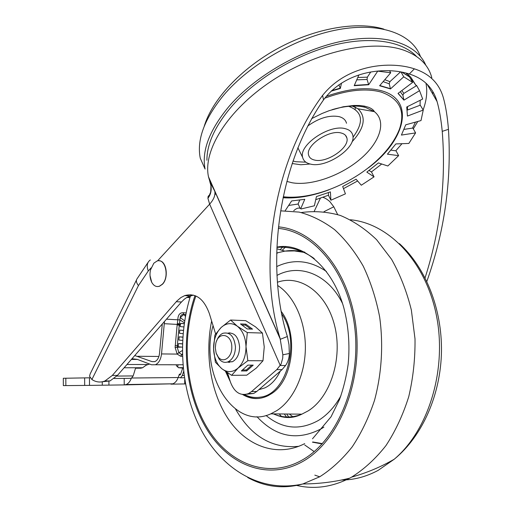 <?xml version="1.0" encoding="UTF-8"?>
<svg xmlns="http://www.w3.org/2000/svg" width="513" height="513" viewBox="0 0 513 513"><rect width="100%" height="100%" fill="white"/><g stroke="black" fill="none" stroke-linecap="round" stroke-linejoin="round"><path stroke-width="0.77" d="M420.436 56.449C412.163 34.012 380.575 21.937 338.567 29.581C296.623 37.18 249.568 64.407 223.463 95.418C204.341 118.971 196.607 139.908 200.269 158.222L205.072 169.059C201.519 150.95 209.419 130.167 228.753 106.71C254.826 76.193 301.362 49.152 343.114 41.002C384.917 32.826 416.793 43.759 425.796 65.228M416.543 56.481C401.891 40.758 369.392 35.737 331.552 45.734C293.731 55.763 254.185 80.227 230.972 107.236C214.883 126.442 206.867 144.108 206.912 160.242M416.037 56.135L415.383 55.295M314.738 160.101C326.909 163.237 349.834 147.629 346.884 137.991C346.262 135.47 344.351 133.803 341.145 132.995C329.096 129.404 305.472 145.487 308.589 154.958C309.249 157.645 311.295 159.357 314.738 160.101M345.326 128.705C329.59 123.909 298.534 145.051 302.644 157.414C303.516 160.96 306.223 163.211 310.775 164.166C326.723 168.181 356.58 147.859 352.758 135.208C351.95 131.944 349.475 129.77 345.326 128.705M298.361 148.732L297.79 147.962M307.672 126.07C318.81 118.054 329.263 114.906 339.029 116.618C343.184 117.733 345.672 119.946 346.506 123.261M415.485 122.107L412.548 128.09L404.109 129.372M420.198 100.266L420.051 105.255L407.45 110.045L407.534 106.589M416.197 85.709L410.919 77.386L407.098 73.532L408.778 76.495M410.438 78.495L413.189 81.387L416.28 85.844L403.84 93.411L401.852 90.538M381.71 163.993L371.38 171.97L369.091 170.457M401.98 143.698L395.76 150.803L390.989 150.168M328.346 192.67L328.506 195.229L315.751 199.672M357.619 180.974L343.479 188.643M299.727 200.128L298.04 204.046L288.652 205.444M227.573 372.829L230.311 381.749C234.268 392.33 240.315 396.28 248.452 393.606L251.53 391.586L276.802 369.629L282.054 369.616L285.549 365.512C287.966 362.037 289.229 358.036 289.338 353.508L288.992 344.698L287.376 336.522C265.49 267.177 277.135 166.244 323.53 99.888C346.326 69.486 387.347 66.78 409.297 74.007C423.802 78.534 433.068 87.729 437.089 101.587C439.372 109.731 441.09 119.651 442.238 131.36C446.188 180.98 440.468 229.805 425.072 277.841M337.644 214.556L333.79 206.784L329.686 201.41C326.287 198.704 325.582 198.384 322.966 197.287M276.802 369.629L281.053 364.159L282.734 358.106L282.843 354.797L280.079 338.362C258.045 267.824 272.236 163.14 322.581 95.412C347.827 63.708 391.15 61.073 414.376 68.845C429.567 73.744 439.224 83.369 443.354 97.72C445.739 106.338 447.445 116.868 448.458 129.314C451.722 180.954 444.514 231.658 426.835 281.432M207.919 198.262L209.644 204.148C213.735 199.608 215.46 195.338 214.806 191.323C212.478 186.097 211.196 183.975 210.952 184.956L210.926 185.526C210.862 190.926 210.638 193.407 210.259 192.965L209.484 195.004L208.156 196.261L207.919 198.262C210.696 194.709 211.702 190.464 210.926 185.526L209.798 181.628L214.787 191.227L280.361 339.26L287.376 336.522M182.378 347.16L178.152 346.75L178.511 343.556L182.455 343.941M189.951 297.623L187.604 296.963M186.097 312.892L183.064 312.75C179.755 312.686 178.005 314.976 177.819 319.637L177.344 323.53L179.415 323.844L179.249 325.133L177.145 324.986L177.344 323.53M131.988 358.734L137.337 359.382L151.547 364.788L155.388 364.743C158.78 363.108 160.826 359.504 161.531 353.932L164.461 321.491M183.064 312.75L183.866 314.495C181.749 314.212 180.525 315.245 180.198 317.598L179.415 323.844L180.441 324.056L180.358 324.588L180.903 323.414L180.544 324.075M166.475 319.182L179.813 319.907L184.366 322.728M185.764 314.572L183.866 314.495L180.198 317.598L184.648 320.875M124.184 378.395L124.229 384.904L172.881 383.807C175.189 382.878 176.959 380.787 178.178 377.542L179.403 374.131L180.672 374.124M182.679 368.122L180.647 374.214L179.544 374.958L180.082 374.952M177.703 366.795L176.568 365.923L176.228 364.993M131.296 378.318C130.078 381.537 128.365 383.609 126.153 384.538L124.313 384.897M136.503 279.906L90.147 373.945L89.551 376.253L91.904 379.524C96.091 382.243 100.426 382.73 104.915 380.992L112.328 375.433L176.805 301.099L180.903 297.553L184.725 295.603C195.639 292.666 203.841 298.637 209.33 313.514L215.614 333.944M102.497 381.736L110.038 380.928L117.464 375.388L181.467 301.997L176.267 301.702M282.054 369.616L256.789 391.457L253.711 393.471L248.452 393.606M246.83 394.221L253.711 393.471M193.356 295.103L187.354 297.104L184.295 299.22L181.467 301.997M157.517 260.912L209.644 204.148L280.297 365.512L285.549 365.512M301.054 208.919C299.207 207.367 296.764 207.964 293.712 210.708M178.235 377.382L180.467 377.805L182.32 375.516L183.583 371.572M130.09 378.331L131.334 378.318L133.175 375.933L135.535 368.219L140.774 368.206L142.608 367.744L146.147 365.205L149.597 364.044M177.908 365.224L177.799 367.013L178.389 367.686L183.218 368.122M134.765 355.547L152.028 361.639L154.888 361.601C157.433 360.376 158.972 357.676 159.498 353.495L162.288 323.992M170.938 384.16L170.938 383.839M89.512 385.385L63.343 385.616L63.311 378.273L89.474 377.805L89.512 385.385L124.229 384.904M90.121 377.792L89.474 377.805M171.137 384.16L185.45 383.929M182.391 353.906L180.57 356.189L182.461 356.458M180.57 356.189L177.177 354.092L175.106 347.423L177.145 324.986M183.789 326.935L180.14 326.569L180.358 324.588L164.391 323.697M178.293 345.852L177.274 345.762L177.216 347.243L178.864 352.688L182.416 355.022M181.275 347.077L175.106 347.423M182.461 343.806L178.511 343.556M182.808 337.079L179.152 336.829L178.851 340.036L182.602 340.408M183.398 330.353L179.8 330.096L179.492 333.303L183.077 333.662M179.8 330.096L183.385 330.455M179.152 336.829L182.801 337.195M184.218 323.735L180.903 323.414M214.774 195.017L215.742 193.382M314.289 211.176L320.388 198.185M287.684 197.652L288.037 197.12M401.878 72.121L409.592 77.008L412.651 82.401L398.017 93.424L403.936 100.138L419.544 90.666L416.518 85.344L416.126 85.581M420.083 104.928L423.244 110.058L421 120.581L405.745 124.806L401.41 135.079L415.594 132.899L412.715 127.788M300.073 208.06L298.111 203.975L299.752 200.128M285.183 210.696L291.628 200.949L304.786 199.307L300.823 208.458M293.045 197.172L288.235 197.659M284.131 196.857L283.74 197.447M423.244 110.058L407.431 116.073L406.745 106.986L422.693 99.028L419.544 90.666M400.48 71.929L389.925 81.644L389.22 83.799L390.483 88.929L403.731 76.803L412.651 82.401M390.483 88.929L379.62 85.742L390.733 72.763L377.356 71.089M370.764 71.987L367.353 77.168L367.064 79.451L368.68 84.748L377.542 71.422M368.68 84.748L354.194 85.69L358.895 74.924M338.901 84.799L340.331 88.454L341.517 83.048M340.331 88.454L331.141 91.154M301.08 208.971L314.379 205.796L316.444 196.575L330.391 191.888L330.898 200.217L345.429 193.85L342.678 186.508L356.08 179.204L361.306 185.225L374.054 176.857L371.47 171.913M415.594 132.899L408.835 143.448L395.876 143.922L387.411 154.182L398.633 155.638L387.834 165.988L378.395 162.922L366.821 172.118L374.054 176.857M390.733 72.763L389.591 70.723M328.435 195.261L330.898 200.217M395.927 150.63L398.633 155.638M340.183 88.172L331.674 90.647M368.533 84.472L354.336 85.37M390.335 88.659L379.806 85.524M400.999 71.961L403.731 76.803M405.732 74.565L407.098 73.532M403.936 100.138L402.891 95.296L403.84 93.411M403.789 99.868L398.114 93.353M204.232 126.249C212.138 99.907 240.539 68.832 277.879 48.44C315.213 28.074 357.375 20.873 383.929 29.158M210.15 182.557L208.477 176.748C202.859 150.758 227.06 110.628 271.428 81.099C315.687 51.512 372.233 38.975 403.686 50.159C419.153 55.782 428.528 64.991 431.818 77.777M184.238 323.626L180.621 323.363M185.668 315.059L185.174 314.559L184 314.584L185.43 316.341M354.098 105.447L354.579 105.967M157.292 286.562L159.472 286.273L162.422 284.279C168.995 277.988 166.571 260.758 159.177 260.816M153.836 263.201L150.559 269.8C149.533 274.057 149.911 278.206 151.701 282.246C153.682 285.818 156.221 287.158 159.319 286.267L162.262 284.266C169.777 277.071 165.282 257.609 156.984 261.059L153.836 263.201M150.033 275.641L151.701 282.246M281.034 311.205C298.88 333.681 293.135 380.71 271.21 393.843L268.164 395.638C259.418 399.877 250.915 399.512 242.655 394.555M230.247 381.525L225.54 371.47M277.61 285.452C294.007 295.905 305.504 320.984 305.37 347.756C305.241 374.528 293.474 399.864 276.905 410.567L270.787 413.85C233.582 431.035 199.217 373.797 213.055 325.62M301.221 212.555C314.193 210.766 327.223 211.728 340.311 215.441C353.2 220.776 365.294 228.862 376.593 239.693L391.579 259.328C400.172 274.59 406.764 291.499 411.355 310.044L415.011 338.888C415.254 358.645 413.164 377.921 408.733 396.722C403.032 414.825 395.44 431.119 385.949 445.605C375.587 458.744 364.134 469.254 351.597 477.128L349.661 478.18C331.776 487.228 313.905 489.594 296.046 485.292M280.29 371.143C276.379 379.274 271.217 384.865 264.804 387.911L258.815 389.707M215.3 348.019L215.793 343.492C218.314 331.065 231.94 333.796 231.805 347C232.28 357.138 223.354 363.723 218.352 357.163L216.146 353.098L215.3 348.019M216.512 341.26C217.871 337.272 219.994 334.617 222.879 333.296C230.023 331.776 234.217 336.323 235.461 346.923C235.275 354.246 232.87 359.183 228.247 361.736C224.912 363.076 221.892 362.223 219.186 359.177L216.3 353.528M229.491 362.39L227.419 362.05M227.887 333.11C234.64 332.43 238.545 337.06 239.597 346.993C239.411 354.291 237.006 359.209 232.383 361.748L227.387 362.056M240.475 323.94L247.157 328.942L252.524 329.128L245.836 324.152L240.475 323.94M247.311 332.591L237.301 326.197C242.681 330.603 245.586 337.407 245.996 346.602C245.939 355.836 243.297 362.986 238.083 368.065C232.665 372.553 227.253 372.771 221.847 368.725C216.672 364.179 213.908 357.465 213.562 348.59L215.377 362.229L221.847 368.725L231.607 375.324L238.083 368.065L247.85 360.69L245.996 346.602L247.311 332.591L262.438 333.059L255.532 326.864L245.701 320.657L230.594 320.029L221.109 327.525L214.902 335.015L213.562 348.59C213.6 339.696 216.114 332.674 221.109 327.525C226.342 322.844 231.741 322.408 237.301 326.197L230.594 320.029M231.607 375.324L246.74 375.195L256.34 368.033L262.989 360.761L264.246 346.929L262.438 333.059M247.85 365.134L241.36 370.957L246.727 370.931L253.223 365.134L247.85 365.134M247.85 360.69L262.989 360.761M227.919 333.117L229.997 332.854M250.754 329.064L245.477 325.133L241.879 324.998M245.477 325.133L245.836 324.152M242.418 370.008L246.33 369.988L251.768 365.134M246.33 369.988L246.727 370.931M432.921 91.821L432.709 93.95M348.853 106.377C362.806 111.815 364.179 122.107 352.97 137.266M305.844 162.172L295.77 161.717L293 161.005M352.841 106.063L357.959 108.769C366.538 117.086 364.551 128.115 351.995 141.857M310.051 164.006L300.817 164.756L292.16 163.525M286.889 181.435L292.064 182.756C311.077 186.097 340.266 175.94 359.953 159.357C379.723 142.851 387.091 121.632 374.375 111.642L365.461 107.397C356.272 105.03 345.114 105.806 332.001 109.711M324.793 98.188C346.884 90.057 365.545 87.992 380.787 91.981L381.165 92.09C399.544 98.579 405.629 110.968 399.422 129.257C396.459 137.247 391.368 145.211 384.147 153.156C391.445 145.121 396.543 137.151 399.422 129.257C383.801 168.95 323.35 201.385 283.304 196.768M326.249 96.373C348.032 88.653 366.417 86.774 381.409 90.743C416.075 99.997 405.123 140.876 368.18 167.995M406.508 73.192L406.88 73.699M413.331 128.814L417.813 121.459M423.142 109.878C426.636 100.336 427.573 91.429 425.957 83.157M189.919 297.623L186.783 297.437M131.867 378.017L178.178 377.542M91.904 379.524L138.439 285.594L148.263 270.992L151.136 267.857M148.052 262.399L137.048 278.809C135.842 280.521 136.304 282.785 138.439 285.594M282.15 250.325L285.965 246.612M112.328 375.433L117.464 375.388M251.53 391.586L256.789 391.457M282.843 354.797L289.338 353.508M280.431 339.465L214.787 191.227M150.322 259.969C147.109 262.188 146.423 265.862 148.263 270.992M133.175 375.933L116.849 376.067M182.32 375.516L184.084 375.503M183.179 367.68L178.389 367.686M142.608 367.744L124.101 367.776M65.824 378.216L65.856 385.603M84.671 385.436L84.632 377.882M102.286 385.231L102.267 381.781M108.897 380.941L108.923 385.141M184.731 383.942L184.693 379.588M147.641 364.519L126.961 364.499L147.641 364.519M137.522 359.453L131.386 359.421M161.531 353.932L177.177 354.092L178.864 352.688M182.352 350.546L178.857 352.688M180.268 325.223L179.249 325.133L177.274 345.762L175.17 345.634M324.017 211.664L333.79 206.784M322.581 95.412L323.53 99.888M414.376 68.845L409.297 74.007M448.458 129.314L442.238 131.36M328.91 189.836C312.289 196.069 297.021 198.704 283.099 197.755M388.989 147.308L389.983 146.141M367.353 77.168L357.779 77.489M367.064 79.451L356.74 79.861M389.925 81.644L384.776 79.727M389.22 83.799L383.14 81.638M402.891 95.296L400.287 91.712M313.667 194.433C302.619 197.165 292.455 198.133 283.189 197.338M355.406 107.166L355.15 109.243M152.028 361.639L154.766 361.646M137.798 356.285L158.908 356.452M364.48 107.268L363.768 105.999M277.366 282.259C300.111 274.122 326.371 292.513 334.547 325.357C342.966 358.08 330.487 397.184 308.133 410.894L301.856 414.164C292.16 418.024 282.65 417.928 273.314 413.876M276.962 275.43C299.419 263.169 328.096 274.051 342.562 303.568M340.921 395.792C334.88 406.662 327.441 414.844 318.599 420.346C299.977 430.683 282.471 429.06 266.074 415.498M323.908 427.105L321.529 428.631C297.604 441.18 276.084 437.204 256.968 416.703M276.674 266.593C293.43 258.674 310.025 260.303 326.448 271.486M276.744 252.986L284.837 251.12C291.467 250.139 298.117 250.479 304.786 252.146M276.949 247.407C289.909 246.317 302.343 250.036 314.245 258.558M298.803 446.31C272.339 448.894 251.274 436.525 235.602 409.194M304.709 443.623C277.975 457.404 248.189 446.964 229.709 421.083C211.234 395.055 204.437 355.894 211.638 321.01M278.373 228.413C314.347 231.504 348.5 272.634 354.778 327.672C361.261 382.634 337.676 439.692 302.939 459.616C268.203 479.854 228.952 464.034 207.214 427.81C185.392 391.464 181.127 338.599 195.876 295.969M278.54 226.874C314.976 229.939 349.648 271.569 356.028 327.371C362.62 383.102 338.67 440.949 303.459 461.084C268.28 481.521 228.593 465.477 206.604 428.874C184.526 392.137 180.166 338.747 194.985 295.61M280.714 210.843L299.15 212.1C311.462 215.338 323.28 221.186 334.598 229.651C345.416 239.571 354.964 251.748 363.249 266.17C370.604 281.695 376.061 298.585 379.633 316.842C383.506 344.768 381.71 373.753 374.484 400.441C368.738 417.659 361.319 433.126 352.213 446.849C342.338 459.295 331.507 469.273 319.708 476.789L302.817 483.971C283.471 489.203 265.099 487.061 247.715 477.532M350.392 219.756C388.758 223.309 425.841 261.598 436.46 315.675C447.208 369.655 428.567 430.279 394.253 459.212L378.19 470.344C366.205 476.763 353.97 479.988 341.491 480.027M319.695 476.795L314.815 475.134M276.725 253.743L277.559 252.736M280.162 249.741L283.163 246.548M314.155 451.575L304.728 444.989M286.831 417.511L284.337 413.985M322.074 443.937L312.436 442.168M281.881 416.87L279.232 413.933M293.244 417.075L289.364 414.036M281.509 313.674C301.221 340.709 287.088 394.465 260.38 397.139C254.935 398.056 249.69 397.216 244.63 394.612M229.298 378.453L226.438 372.085M346.884 137.991L345.525 135.368M302.644 157.414L297.88 147.744M352.341 106.076L357.959 108.769L374.375 111.642C373.567 109.962 371.63 108.506 368.565 107.281L364.371 106.114L359.401 105.492L353.81 105.46L343.242 106.768L329.243 110.648L322.126 113.456L311.654 118.618M437.089 101.587L427.175 84.318M280.079 338.362L208.477 176.748M189.932 295.918L184.725 295.603M131.334 378.318L114.2 378.498M177.799 367.013L176.568 365.923M180.275 374.823L179.146 374.83M126.153 384.538L172.881 383.807M155.388 364.743L182.923 364.769M391.964 143.185L393.022 141.819M313.565 194.459L312.577 194.703M184.411 377.767L180.467 377.805M110.038 380.928L104.915 380.992M270.787 413.85L301.856 414.164C292.82 418.73 283.4 418.634 273.602 413.876M276.892 248.779L284.837 251.12L294.398 250.928L303.863 252.358M190.855 294.712C176.838 339.119 180.781 391.336 201.5 430.433C222.244 469.049 260.495 493.333 302.817 483.971C318.926 483.874 334.534 481.944 349.661 478.18M286.696 414.01L289.037 417.518M276.962 247.099C300.875 242.149 331.93 265.388 343.748 307.518C348.494 325.774 349.975 344.621 348.186 364.057C346.397 376.625 343.505 388.444 339.516 399.518L331.039 416.8L312.507 438.801M399.422 243.604C425.54 267.497 442.02 308.525 441.475 351.328C440.77 394.048 422.911 435.71 394.253 459.212C381.095 466.849 366.878 472.819 351.597 477.128M322.376 443.604L312.821 441.988M274.346 414.248L274.083 413.882M225.989 371.778L229.824 380.152M243.329 394.612C248.388 397.633 253.743 398.896 259.379 398.402M228.247 361.736L232.383 361.748M218.352 357.163L219.186 359.177"/></g></svg>
